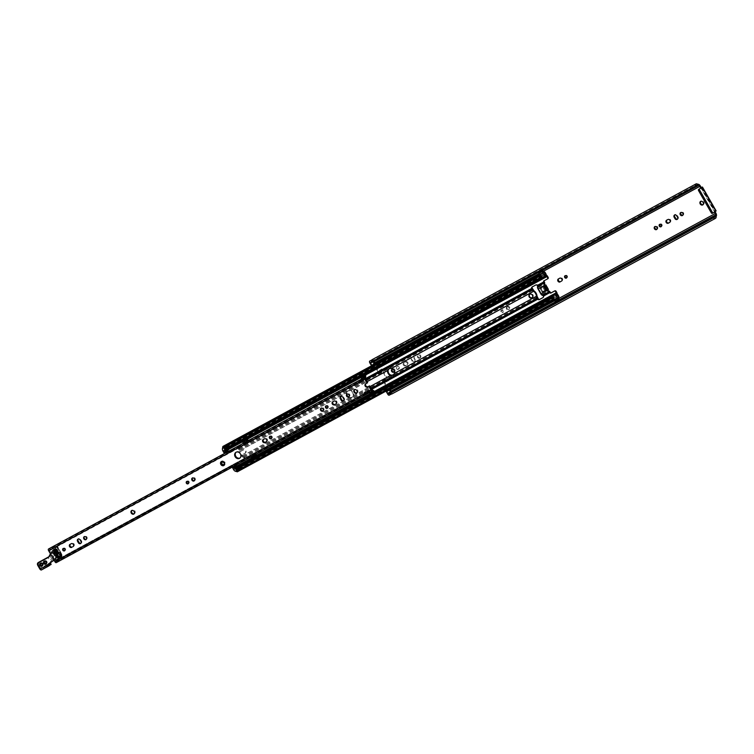 <?xml version="1.0" encoding="UTF-8"?>
<svg xmlns="http://www.w3.org/2000/svg" width="754" height="754" viewBox="0 0 754 754"><rect width="100%" height="100%" fill="white"/><g stroke="black" fill="none" stroke-linecap="round" stroke-linejoin="round"><path stroke-width="0.57" stroke-dasharray="3.77 2.83" d="M506.867 306.906A1.715 1.451 56.9 0 1 508.658 309.828A1.715 1.451 56.9 0 1 506.867 306.906M507.489 306.492A1.715 1.451 -123.1 0 0 509.28 309.413A1.715 1.451 -123.1 0 0 507.489 306.492M566.688 277.802A1.348 1.14 -123.1 0 0 567.291 275.945A1.348 1.14 -123.1 0 0 565.293 275.662M501.25 310.365A1.348 1.14 56.9 0 1 502.664 312.665A1.348 1.14 56.9 0 1 501.25 310.365M501.881 309.951A1.348 1.14 -123.1 0 0 503.286 312.26A1.348 1.14 -123.1 0 0 501.881 309.951M561.692 280.978L562.022 280.808A1.715 1.451 -123.1 0 0 560.316 277.83L559.006 278.546A1.715 1.451 -123.1 0 0 558.695 278.773M384.389 378.942L385.53 379.639A2.809 1.499 -118.5 0 1 386.887 381.119L388.63 380.629L381.92 368.913L380.572 370.101A2.809 1.499 -118.5 0 1 381.185 372.061L381.251 373.447L380.308 372.881L380.252 371.486A1.404 0.745 61.5 0 0 379.941 370.506L381.288 369.319L387.999 381.034L386.255 381.524A1.404 0.745 61.5 0 0 385.577 380.789L384.446 380.091L384.389 378.942L383.843 378.942L383.89 380.091L384.446 380.091M391.232 391.694L391.788 391.778A2.545 1.357 -118.5 0 1 391.317 392.674A2.545 1.357 -118.5 0 1 390.996 392.759A1.555 0.829 61.5 0 0 392.325 393.503A1.555 0.829 61.5 0 0 392.551 393.239L389.46 394.917A3.949 2.102 -118.5 0 0 389.648 393.711L389.78 393.296A2.828 1.508 -118.5 0 0 389.366 390.308L384.757 382.269A2.809 1.499 61.5 0 0 383.4 380.789L383.456 381.939A1.404 0.745 -118.5 0 1 384.125 382.683L388.272 389.903M386.925 391.241L388.696 393.456A2.545 1.357 61.5 0 0 388.706 393.145A2.187 1.159 -118.5 0 1 388.866 392.363L388.941 392.221A1.433 0.763 61.5 0 0 388.734 390.723L388.527 390.365M714.434 212.072L712.247 213.382M380.308 372.881L380.035 373.353L380.968 373.927L379.422 374.766L378.188 374.031L378.131 372.636A1.404 0.745 -118.5 0 0 377.82 371.656L373.758 364.568M373.588 364.286L373.211 363.617L374.7 362.815M546.33 290.045L542.616 291.76A10.396 8.784 -123.1 0 0 540.599 288.245L545.425 285.266L540.184 288.857A10.396 8.784 56.9 0 1 541.947 291.939L546.98 289.743L542.578 291.525A10.396 8.784 -123.1 0 0 540.806 288.443L544.049 286.068M546.358 290.149L546.98 289.743M398.263 369.328A1.348 1.14 56.9 0 1 396.849 367.019A1.348 1.14 56.9 0 1 398.263 369.328M392.825 369.036A1.715 1.451 56.9 0 1 394.399 371.449M419.695 358.103A1.715 1.451 56.9 0 1 417.904 355.181A1.715 1.451 56.9 0 1 419.695 358.103M412.212 361.223L411.335 359.686A1.715 1.451 56.9 0 1 413.88 358.31L414.757 359.837A1.715 1.451 56.9 0 1 412.212 361.223L412.834 360.817A1.715 1.451 -123.1 0 0 415.388 359.432L414.512 357.896A1.715 1.451 -123.1 0 0 411.957 359.281L412.834 360.817M405.124 362.118A1.715 1.451 56.9 0 1 406.83 365.087L405.511 365.803A1.715 1.451 56.9 0 1 403.805 362.825L404.436 362.42A1.715 1.451 -123.1 0 0 406.142 365.388L407.452 364.682A1.715 1.451 -123.1 0 0 405.756 361.703M372.08 359.818L372.872 359.385A1.555 0.829 61.5 0 1 373.136 359.338L370.044 361.015A3.949 2.102 61.5 0 1 371.138 361.392L371.543 361.449A2.828 1.508 61.5 0 1 373.843 363.211L378.442 371.251A2.809 1.499 61.5 0 1 379.064 373.211L379.422 374.766M716.14 210.931L715.056 211.657M543.248 291.346L548.375 288.914L546.056 284.861L541.231 287.83A10.396 8.784 56.9 0 1 543.248 291.346L542.616 291.76M703.124 204.626A2.083 1.753 -123.1 0 0 703.793 201.761A2.083 1.753 -123.1 0 0 700.9 201.224M398.885 368.913A1.348 1.14 -123.1 0 0 397.481 366.614A1.348 1.14 -123.1 0 0 398.885 368.913M394.172 371.854A1.715 1.451 -123.1 0 0 394.794 369.469A1.715 1.451 -123.1 0 0 392.363 369.074M420.327 357.698A1.715 1.451 -123.1 0 0 418.536 354.776A1.715 1.451 -123.1 0 0 420.327 357.698M661.362 226.426A1.348 1.14 -123.1 0 0 661.937 224.532A1.348 1.14 -123.1 0 0 659.967 224.287M656.932 229.263A1.715 1.451 -123.1 0 0 657.554 226.879A1.715 1.451 -123.1 0 0 655.122 226.483M682.822 215.21A1.715 1.451 -123.1 0 0 683.444 212.826A1.715 1.451 -123.1 0 0 681.013 212.44M677.469 219.122A1.715 1.451 -123.1 0 0 678.148 216.841L677.271 215.305A1.715 1.451 -123.1 0 0 674.773 214.815M669.891 222.27L670.212 222.091A1.715 1.451 -123.1 0 0 668.515 219.112L667.196 219.829A1.715 1.451 -123.1 0 0 666.894 220.064M371.326 365.511L371.958 365.106L370.911 362.401A2.545 1.357 -118.5 0 1 371.185 362.542A2.187 1.159 61.5 0 0 371.901 362.749L372.052 362.731A1.433 0.763 -118.5 0 1 373.211 363.617M380.374 369.752L379.743 370.157M381.92 368.913L381.288 369.319M387.085 381.467L386.453 381.873M387.999 381.034L388.63 380.629M544.652 285.691L544.039 286.086M540.835 288.085L540.213 288.49L540.835 288.085M546.056 284.861L544.03 286.03M546.358 290.083L548.375 288.914M389.875 393.136L390.883 392.589A1.555 0.829 -118.5 0 0 390.996 392.759A2.545 1.357 -118.5 0 1 390.007 392.4L713.435 216.888M696.102 186.624L372.674 362.137A2.545 1.357 -118.5 0 1 372.825 361.034A2.545 1.357 -118.5 0 1 373.145 360.704A2.545 1.357 -118.5 0 1 374.003 360.723L373.946 361.496M373.287 361.854L372.919 361.213A1.555 0.829 -118.5 0 1 372.825 361.034A1.555 0.829 61.5 0 1 372.872 359.385M371.958 365.106L375.049 363.428M390.883 392.589L390.572 392.052M391.986 393.908A3.949 2.102 61.5 0 0 392.551 393.239M373.136 359.338A3.949 2.102 61.5 0 0 372.476 359.469M380.968 373.927L381.251 373.447M378.489 374.191L380.035 373.353M378.188 374.031L379.121 374.606M383.89 380.091L382.344 380.93L382.297 379.78L383.843 378.942M382.297 379.78L382.344 380.93M382.269 380.101L383.4 380.789L385.53 379.639L385.577 380.789L383.456 381.939L382.316 381.251M547.272 290.497A2.498 1.329 -118.5 0 1 547.225 290.413L544.85 285.512L543.954 285.785M548.422 289.451L546.678 290.818M544.086 286.011L544.935 285.549L547.263 289.602M547.649 290.281L546.791 290.742M547.517 290.054L546.669 290.516M540.034 275.116A2.545 1.357 61.5 0 0 540.75 275.078A2.545 1.357 61.5 0 0 541.231 273.891L541.193 273.919A2.545 1.357 -118.5 0 1 541.146 274.456L539.873 272.646A1.037 0.556 61.5 0 0 538.912 272.034M541.118 276.388L541.099 276.398A3.355 1.791 -118.5 0 1 541.118 276.388A3.355 1.791 -118.5 0 1 542.022 276.332L545.406 274.739M542.314 276.416L541.806 275.512L544.878 273.806M223.014 446.377L224.645 448.715L224.136 449.054L223.476 447.914A3.685 1.97 -118.5 0 1 223.373 448.272L224.438 449.356A2.498 1.329 -118.5 0 1 226.068 450.864L229.169 449.186A2.498 1.329 61.5 0 0 227.538 447.678L226.709 447.433A3.355 1.791 61.5 0 0 225.804 447.499A3.355 1.791 61.5 0 0 225.493 447.753A3.355 1.791 61.5 0 0 225.276 448.178L224.683 447.141A3.685 1.97 61.5 0 0 225.465 447.32A3.685 1.97 61.5 0 0 225.983 447.188A3.685 1.97 61.5 0 0 226.483 446.641A3.685 1.97 61.5 0 0 226.605 446.293L541.9 275.125A3.685 1.97 -118.5 0 1 541.787 275.483A3.685 1.97 -118.5 0 1 541.297 276.077A3.685 1.97 -118.5 0 1 540.901 276.2M541.9 275.125L544.991 273.448M556.037 302.024A1.037 0.556 -118.5 0 0 556 300.808L555.076 298.782A2.545 1.357 61.5 0 1 555.547 298.98L555.594 298.952A2.545 1.357 61.5 0 0 554.473 298.81A2.545 1.357 61.5 0 0 554.02 299.536M238.895 467.734L239.527 468.818A3.685 1.97 61.5 0 0 239.508 468.818L238.895 467.734L557.074 295.078L553.973 296.774L554.51 297.707L557.602 296.03M554.51 297.707A3.685 1.97 -118.5 0 1 554.859 297.764L557.951 296.086M553.973 296.774L553.917 297.095A3.355 1.791 -118.5 0 1 553.436 297.934M553.511 298.207A3.685 1.97 -118.5 0 1 553.926 297.802A3.685 1.97 -118.5 0 1 554.492 297.67A3.685 1.97 -118.5 0 1 554.831 297.717L554.859 297.764M545.142 285.285L547.668 289.96M547.866 278.678L544.058 280.799M543.125 297.491L543.37 297.359A1.555 1.319 -123.1 0 0 543.964 295.973L543.719 295.398A2.498 1.329 61.5 0 0 542.437 294.409L542.126 294.324A1.037 0.556 -118.5 0 1 541.447 293.692L538.431 288.424A1.037 0.556 -118.5 0 1 538.215 287.491L538.281 287.161A2.498 1.329 61.5 0 0 538.045 285.483L537.677 284.974A1.555 1.319 -123.1 0 0 536.141 284.739L532.71 286.605A1.555 1.319 -123.1 0 0 532.437 286.803M532.343 297.538L532.55 297.434A2.083 1.753 -123.1 0 0 530.486 293.824L530.1 294.032A2.083 1.753 -123.1 0 0 529.789 294.258M234.56 465.67L237.076 462.984L244.221 459.101A1.555 1.319 -123.1 0 0 244.805 458.309L244.484 457.207A2.498 1.329 61.5 0 0 243.542 456.604L243.24 456.519A1.037 0.556 -118.5 0 1 242.562 455.887L242.128 454.737L245.427 452.947A1.819 1.536 -123.1 0 0 243.627 449.789L240.338 451.571L239.536 450.619A1.037 0.556 -118.5 0 1 239.329 449.686L239.395 449.356A2.498 1.329 61.5 0 0 239.32 448.187L238.509 447.32A1.555 1.319 -123.1 0 0 237.51 447.386L229.847 451.599L237.001 447.725A1.555 1.319 56.9 0 1 238.207 447.744L238.603 448.866A2.498 1.329 61.5 0 0 239.112 451.109L239.829 451.9L243.108 450.119A1.819 1.536 56.9 0 1 244.918 453.277L241.619 455.067L241.959 456.066A2.498 1.329 61.5 0 0 243.589 457.574L244.324 458.423A1.555 1.319 56.9 0 1 243.712 459.44L236.558 463.314L234.117 465.388L235.135 466.698L238.236 465.011L235.163 466.754L556.669 292.279M346.312 392.938L347.669 391.024L350.252 390.798A3.902 3.299 56.9 0 1 353.089 395.765L351.732 397.66L349.149 397.895A3.902 3.299 56.9 0 1 346.312 392.938L239.112 451.109M348.291 396.774A3.902 3.299 -123.1 0 0 349.903 397.631L352.533 397.151L351.732 397.66M352.354 397.264L353.532 395.661A3.902 3.299 -123.1 0 0 350.516 390.393L348.282 390.619L346.887 392.363A3.902 3.299 -123.1 0 0 346.906 394.653M393.56 374.898L394.879 373.23A3.902 3.299 -123.1 0 0 391.863 367.961L389.318 368.414M224.645 448.715L227.736 447.037L226.115 444.69M223.486 446.688L226.577 445.011L227.736 447.037L546.15 274.249M224.136 449.054L545.396 274.71M226.615 446.274L227.237 447.367L226.605 446.293A3.685 1.97 61.5 0 0 226.615 446.274L223.476 447.914M224.683 447.141L539.996 276.039M225.276 448.178L540.59 277.067M230.366 451.269L226.69 451.929L226.115 450.92L229.159 449.186A2.498 1.329 61.5 0 0 227.529 447.678L226.464 446.594A3.685 1.97 61.5 0 0 226.568 446.236M243.193 443.088L243.91 444.342L248.547 441.825L247.83 440.572L248.566 441.816L249.065 441.495L247.774 439.243L243.146 441.75L244.437 444.002L249.074 441.486L247.783 439.233L247.152 439.563L248.443 441.816L243.928 444.332L242.637 442.08M238.387 471.193L238.518 471.109A1.037 0.556 61.5 0 0 238.688 470.769A2.545 1.357 -118.5 0 1 239.159 469.912A2.545 1.357 -118.5 0 1 239.47 469.827A2.545 1.357 -118.5 0 1 240.281 470.062L240.394 470.11M237.84 467.565A2.205 1.178 -118.5 0 1 237.463 468.111A2.205 1.178 -118.5 0 1 236.907 468.168L236.709 468.177M256.52 455.011L255.455 452.636L250.818 455.152L252.109 457.405L256.52 455.011L255.446 452.636L250.809 455.152L252.1 457.405L256.52 455.011M237.237 470.289L238.528 469.591A2.752 1.47 61.5 0 1 238.132 469.431A3.685 1.97 61.5 0 0 237.915 470.26L237.322 469.224A3.355 1.791 61.5 0 0 237.783 469.205A3.355 1.791 61.5 0 0 238.01 469.12A3.355 1.791 61.5 0 0 238.603 468.196L239.159 468.781A3.685 1.97 61.5 0 0 238.613 468.913A3.685 1.97 61.5 0 0 238.132 469.431A2.752 1.47 -118.5 0 1 237.783 469.205A2.752 1.47 61.5 0 1 236.831 468.149A2.752 1.47 -118.5 0 1 236.813 468.121M240.328 470.138L240.215 470.1A2.545 1.357 61.5 0 0 239.753 469.902L238.528 469.591M234.249 466.349L234.635 467.018L236.728 465.887L234.739 467.244A1.037 0.556 -118.5 0 1 234.956 468.177L234.758 468.696L233.731 467.706A0.99 0.528 61.5 0 0 232.816 467.122M239.536 468.875A3.685 1.97 61.5 0 0 239.188 468.818L239.159 468.781A3.685 1.97 61.5 0 1 239.508 468.818L236.445 470.553A3.685 1.97 61.5 0 0 236.096 470.496L239.188 468.818M237.369 471.797L236.313 469.082L235.795 469.422L238.886 467.744M235.795 469.422L236.445 470.553M237.491 471.712L240.583 470.034L239.395 467.405L557.083 295.012M236.313 469.082L239.395 467.405L240.573 469.431L558.978 296.642M236.096 470.496L235.559 469.563L238.773 467.31A2.498 1.329 61.5 0 0 238.255 465.077A2.498 1.329 61.5 0 1 238.782 467.301L557.187 294.522M235.559 469.563L235.682 468.988A2.498 1.329 61.5 0 0 235.163 466.754M238.66 467.904L238.782 467.301L235.682 468.988M225.974 449.196A2.752 1.47 -118.5 0 1 225.946 449.139L225.964 449.054A2.205 1.178 -118.5 0 1 226.351 448.498A2.205 1.178 -118.5 0 1 226.945 448.46L227.199 448.536M225.766 449.318L225.946 449.139A2.752 1.47 61.5 0 1 225.493 447.753A2.752 1.47 -118.5 0 1 225.465 447.32A2.752 1.47 61.5 0 1 225.521 446.868L225.823 445.567A2.545 1.357 61.5 0 0 225.861 445.312M228.688 449.572L225.465 451.043A1.037 0.556 61.5 0 0 224.786 450.421L224.287 450.345L224.617 451.797A0.99 0.528 -118.5 0 1 224.645 452.956M544.991 272.222L226.586 445.001L226.096 444.709M223.373 448.272L226.464 446.594M223.9 449.205L226.992 447.527M226.115 452.155L225.587 451.26L227.708 450.11M225.917 445.284A2.545 1.357 -118.5 0 1 225.748 445.868A2.545 1.357 -118.5 0 1 225.437 446.179A2.545 1.357 -118.5 0 1 224.607 446.179A1.037 0.556 61.5 0 0 224.287 446.17M251.893 457.574L250.3 455.491L254.937 452.975L255.757 454.389L254.937 452.975L255.446 452.636L250.309 455.482M251.11 456.905L250.3 455.491M248.547 441.825L249.074 441.486M242.92 441.929L246.982 439.723M249.065 441.495L248.443 441.816M248.566 441.816L243.928 444.332L244.437 444.002L243.137 441.759L247.152 439.563M226.209 452.306L229.847 451.599M237.076 462.984L236.558 463.314M240.583 470.034L240.573 469.431L237.472 471.109M239.527 468.818L554.831 297.717M237.915 470.26L553.229 299.149M237.322 469.224L552.635 298.122M134.174 513.785A2.083 1.753 -123.1 0 0 134.853 510.92A2.083 1.753 -123.1 0 0 131.959 510.383M271.515 438.394A1.348 1.14 -123.1 0 0 272.09 436.5A1.348 1.14 -123.1 0 0 270.13 436.255M188.443 483.474A1.348 1.14 -123.1 0 0 189.018 481.58A1.348 1.14 -123.1 0 0 187.049 481.344M266.53 441.571L266.85 441.401A1.715 1.451 -123.1 0 0 265.144 438.423L263.834 439.139A1.715 1.451 -123.1 0 0 263.523 439.375M323.117 410.826A1.715 1.451 -123.1 0 0 323.749 408.442A1.715 1.451 -123.1 0 0 321.308 408.046M194.447 480.656A1.715 1.451 -123.1 0 0 195.069 478.272A1.715 1.451 -123.1 0 0 192.638 477.876M54.854 550.354A0.66 0.556 56.9 0 1 54.411 550.316L53.958 550.618L54.411 550.316M55.249 552.795L55.683 552.541A0.66 0.556 56.9 0 1 55.824 552.22M56.955 552.861L57.389 552.362A0.66 0.556 56.9 0 1 57.247 551.466M57.69 551.268A0.66 0.556 56.9 0 1 57.907 551.334L57.87 550.646A0.66 0.556 56.9 0 1 57.219 549.506L56.635 549.11A0.66 0.556 56.9 0 1 56.559 549.346M56.22 549.581A0.66 0.556 56.9 0 1 55.466 548.997L54.835 549.185M57.436 554.859A0.66 0.556 56.9 0 1 56.993 554.821L56.541 555.123L56.993 554.821M57.822 557.3L58.265 557.046A0.66 0.556 56.9 0 1 58.407 556.725M59.538 557.366L59.971 556.867A0.66 0.556 56.9 0 1 59.83 555.971M60.263 555.783A0.66 0.556 56.9 0 1 60.49 555.839L60.452 555.151A0.66 0.556 56.9 0 1 59.802 554.011L59.217 553.615A0.66 0.556 56.9 0 1 59.142 553.851M58.803 554.086A0.66 0.556 56.9 0 1 58.049 553.502L57.417 553.69M367.613 382.702L366.256 383.437A1.819 1.536 -123.1 0 0 365.944 383.673M359.46 381.844L358.027 382.957L360.921 381.741L362.269 380.318L361.336 382.071A1.037 0.877 56.9 0 1 360.082 382.287L359.46 381.844L52.45 548.45L50.537 550.166A3.61 1.923 -118.5 0 1 50.443 550.222A3.61 1.923 -118.5 0 1 49.51 550.297L55.692 561.089A3.61 1.923 -118.5 0 1 56.267 560.175L365.709 392.759L365.652 392.014A1.037 0.877 56.9 0 1 366.491 391.081L368.517 391.232L370.337 390.242L371.053 391.722A2.205 1.178 61.5 0 0 369.978 391.524A2.205 1.178 61.5 0 0 369.686 391.854A2.205 1.178 61.5 0 0 369.564 392.344A1.037 0.556 -118.5 0 1 369.385 392.721L369.319 392.759A1.404 0.745 -118.5 0 1 369.29 392.777A1.404 0.745 -118.5 0 1 369.196 392.815M64.787 550.58A1.348 1.14 -123.1 0 0 65.391 548.724A1.348 1.14 -123.1 0 0 63.393 548.441M86.248 539.364A1.715 1.451 -123.1 0 0 86.908 537.027A1.715 1.451 -123.1 0 0 84.439 536.594M73.317 546.414L73.647 546.245A1.715 1.451 -123.1 0 0 71.941 543.266L70.622 543.983A1.715 1.451 -123.1 0 0 70.32 544.218M80.895 543.276A1.715 1.451 -123.1 0 0 81.573 540.995L80.697 539.459A1.715 1.451 -123.1 0 0 78.209 538.969M327.547 407.989A1.348 1.14 -123.1 0 0 328.15 406.133A1.348 1.14 -123.1 0 0 326.152 405.85M349.008 396.774A1.715 1.451 -123.1 0 0 349.668 394.436A1.715 1.451 -123.1 0 0 347.198 394.003M336.077 403.824L336.407 403.654A1.715 1.451 -123.1 0 0 334.701 400.676L333.391 401.392A1.715 1.451 -123.1 0 0 333.079 401.628M343.654 400.685A1.715 1.451 -123.1 0 0 344.333 398.404L343.456 396.868A1.715 1.451 -123.1 0 0 340.968 396.378M356.944 392.891A2.083 1.753 -123.1 0 0 357.622 390.025A2.083 1.753 -123.1 0 0 354.729 389.488M224.551 463.031L224.683 462.984A0.594 0.509 -123.1 0 0 224.937 462.145A0.594 0.509 -123.1 0 0 224.117 461.985L223.335 461.552A0.594 0.509 -123.1 0 0 222.27 461.325M222.147 462.325L221.827 462.287A0.594 0.509 -123.1 0 0 221.167 462.522M222.76 465.152A0.594 0.509 -123.1 0 0 223.212 464.718L223.307 464.473M224.372 464.888A0.594 0.509 -123.1 0 0 224.654 463.851L224.683 462.984M239.97 458.008A3.506 2.969 -123.1 0 0 240.3 457.829A3.506 2.969 -123.1 0 0 240.941 453.371A3.506 2.969 -123.1 0 0 236.643 451.853A3.506 2.969 -123.1 0 0 236.473 451.957A3.506 2.969 -123.1 0 0 236.172 452.183M56.324 562.607L56.39 562.569A1.037 0.556 -118.5 0 0 56.569 562.192A2.205 1.178 61.5 0 1 56.965 561.391L58.784 561.183L366.859 394.003L366.095 393.635L365.379 394.794L365.379 393.399L367.707 393.531L367.349 392.957L369.441 392.598L366.934 392.391L366.944 393.805M364.135 393.616L364.088 393.022A1.037 0.877 56.9 0 1 364.936 392.099L366.698 392.231L56.314 560.147L56.965 561.391L366.095 393.635M52.45 548.45L51.696 547.14L49.839 548.95A2.205 1.178 61.5 0 1 49.773 548.987L358.885 381.251L359.093 380.468M361.279 379.281L360.139 380.572L359.978 380.044L357.66 381.307L358.885 381.251M48.642 548.931A1.037 0.556 -118.5 0 1 48.991 548.959A2.205 1.178 61.5 0 0 49.773 548.987M58.784 561.183L366.859 394.003M365.379 394.794L367.707 393.531M359.978 380.044L358.895 382.024L357.66 381.307M359.3 380.346L360.45 381.006L361.534 378.904M369.309 392.523L371.091 391.552M369.441 392.598L371.053 391.722M361.43 379.243A1.404 0.745 -118.5 0 1 361.524 379.149L361.59 379.111A1.037 0.556 -118.5 0 1 361.609 379.092A1.037 0.556 -118.5 0 1 361.986 379.111A2.205 1.178 61.5 0 0 362.448 379.224L362.495 379.658A1.037 0.556 -118.5 0 1 362.401 380.148L362.448 380.761L365.539 379.083M51.696 547.14L359.196 380.27M360.591 381.562L359.771 383.089A1.037 0.877 56.9 0 1 358.527 383.305L358.027 382.957M368.517 391.232L366.698 392.231M364.898 392.693L365.709 392.759M362.269 380.318L364.088 379.337A3.61 1.923 -118.5 0 1 363.437 380.374A3.61 1.923 -118.5 0 1 362.504 380.45L49.453 550.609M55.4 561.004L368.678 391.232A3.61 1.923 -118.5 0 1 369.309 390.299A3.61 1.923 -118.5 0 1 370.337 390.242M362.193 376.303L362.448 379.224A2.205 1.178 61.5 0 0 362.768 379.139A2.205 1.178 61.5 0 0 363.183 377.98L364.088 379.337M365.492 378.47L362.401 380.148L365.473 378.489M371.345 393.852L372.005 393.428L371.609 392.627L369.337 391.609L372.429 389.931M371.128 392.325L373.814 390.864L371.128 392.325M371.486 389.469L368.395 391.147L368.885 391.477A1.037 0.556 -118.5 0 1 369.337 391.609M361.571 378.857L363.183 377.98M361.562 378.989L363.334 378.018M58.68 558.497L58.567 558.375A4.524 3.827 56.9 0 1 58.124 558.101L56.465 556.612L58.162 557.979L58.115 557.187A2.771 2.347 -123.1 0 0 59.67 557.668L59.726 557.79A2.922 2.469 56.9 0 1 58.086 557.281L53.883 554.001M51.319 552.739L52.111 552.503L50.452 555.792A2.337 1.979 56.9 0 1 50.198 556.169L49.321 556.791L49.896 556.066A2.083 1.753 -123.1 0 0 50.122 555.726L51.781 552.437L54.231 553.794L53.93 554.463M51.3 552.484A15.589 13.176 56.9 0 1 51.47 552.182L51.79 552.258A15.325 12.959 -123.1 0 0 51.621 552.559L54.024 554.68L54.316 554.115L53.986 554.972L53.883 554.218M51.866 552.352L53.92 554.379M51.621 552.559L50.405 553.785M54.024 554.35L54.052 555.321M56.465 556.612L56.644 556.169L56.804 557.055L54.269 555.312L55.391 555.302L54.222 555.434M56.654 556.15L56.644 556.16A0.829 0.782 174 0 1 56.673 556.132L55.419 555.283A0.829 0.782 174 0 1 55.391 555.302M56.607 556.103A0.829 0.754 163.7 0 0 56.484 556.518L56.767 557.178M60.452 557.894L55.673 559.656L58.567 558.375M59.095 558.582L58.256 559.1A2.083 1.753 -123.1 0 0 58.492 559.006L60.405 557.96A3.12 2.639 -123.1 0 0 60.556 557.866A3.12 2.639 -123.1 0 0 61.178 554.001L57.276 547.197L54.995 547.838L54.618 548.676A15.589 13.176 -123.1 0 0 50.754 553.087L50.848 553.304A15.325 12.959 56.9 0 1 54.646 548.969L50.395 553.766M58.124 558.101L58.162 557.979A4.345 3.666 -123.1 0 0 58.586 558.243L59.048 558.149M55.353 559.525L56.823 557.065M55.146 559.826L53.854 560.26L54.91 559.393A1.037 0.877 -123.1 0 0 55.174 559.091L56.541 556.32L55.004 555.349L56.767 554.303A0.782 0.66 56.9 0 1 57.728 554.567M52.705 560.995A2.083 1.753 56.9 0 1 52.742 560.985L53.836 560.081M52.516 561.089L53.666 560.345L51.828 561.362L52.78 560.693L50.198 556.169L49.302 556.509L49.896 556.066M50.952 562.352L51.828 561.362L49.302 556.509L48.642 556.942M48.972 564.011L50.904 562.088L47.992 557.263L49.491 556.386L48.548 557.008M49.227 565.293L48.746 563.634L48.708 564.51L48.746 563.634L48.36 564.407L48.746 563.634L40.132 568.318L38.2 564.944L37.738 565.255M50.565 563.276L43.157 567.3L43.675 568.205L51.027 564.52L41.479 569.939L43.364 568.384L43.157 567.3L40.867 568.77L40.132 568.318M51.47 552.182L51.8 551.758A15.589 13.176 56.9 0 1 55.089 548.365L55.466 547.536L57.747 546.886L60.98 552.71M61.168 553.144L61.526 553.775A3.12 2.639 56.9 0 1 60.904 557.64A3.12 2.639 56.9 0 1 60.754 557.734L60.622 557.809M57.851 555.312L56.569 554.529L55.419 555.274L53.723 559.195L52.149 559.487L54.863 558.45L56.569 554.529A0.782 0.66 56.9 0 1 56.767 554.303L57.841 555.359M60.443 557.592L60.744 557.432A2.856 2.413 -123.1 0 0 61.451 553.804L60.744 552.889A2.828 2.385 -123.1 0 0 56.889 554.944L51.969 552.06L56.371 555.396L56.748 554.906A3.044 2.573 56.9 0 1 57.945 552.23A3.044 2.573 56.9 0 1 60.914 552.701M50.273 563.153L51.084 564.181M559.006 278.546L558.375 278.952M560.316 277.83L559.685 278.235M384.757 382.269L386.887 381.119M386.255 381.524L384.125 382.683M388.734 390.723L390.214 389.912M554.652 300.686L558.714 298.48M715.141 211.412L714.509 211.827L700.881 187.991M539.129 273.579L543.2 271.374M377.82 371.656L379.941 370.506M545.425 285.266L547.753 289.329M380.572 370.101L378.442 371.251M373.843 363.211L700.362 186.021M701.474 187.529L715.15 211.412L714.528 211.817M389.366 390.308L715.885 213.118M378.131 372.636L379.064 373.211L381.185 372.061L380.252 371.486L378.131 372.636M542.908 291.694L542.277 292.1M542.578 291.525L541.947 291.939M540.806 288.443L540.184 288.857M546.584 289.941L544.265 285.889M546.028 290.215L543.757 286.256M544.906 290.884L542.663 286.963M546.735 289.922L544.416 285.87M545.528 290.469L543.285 286.548M542.955 291.921L543.587 291.515M540.599 288.245L541.231 287.83M701.126 187.831L714.801 211.714M388.696 393.456L391.788 391.778M388.706 393.145L713.463 216.907M388.866 392.363L390.968 391.222M555.51 301.93L559.327 299.856M388.941 392.221L390.921 391.147M555.444 301.873L559.317 299.772M372.052 362.731L374.031 361.656M538.742 272.279L542.296 270.347M371.901 362.749L374.003 361.609M538.771 272.194L542.211 270.328M371.185 362.542L696.083 186.229M370.911 362.401L374.003 360.723M370.751 363.004L373.843 361.326M371.779 361.835L372.919 361.213M388.122 393.334L391.213 391.656M389.648 393.711L716.159 216.521M389.705 393.428L716.215 216.238M389.78 393.296L716.3 216.106M667.884 219.527L668.515 219.112M666.574 220.234L667.196 219.829M677.526 217.246L678.148 216.841M676.64 215.719L677.271 215.305M406.83 365.087L407.452 364.682M403.805 362.825L404.436 362.42M405.511 365.803L406.142 365.388M411.335 359.686L411.957 359.281M414.757 359.837L415.388 359.432M413.88 358.31L414.512 357.896M371.138 361.392L697.657 184.202M371.392 361.468L697.912 184.278M371.543 361.449L698.063 184.259M544.784 285.559L547.366 290.064M541.193 273.919L543.832 272.486M541.146 274.456L544.105 272.844M540.854 274.371L543.945 272.694M539.873 272.646L542.965 270.969M555.547 298.98L558.186 297.547M555.783 299.008L558.252 297.67L555.773 299.018M555.076 298.782L558.064 297.161M555.019 299.093L558.111 297.415M556 300.808L559.091 299.131M543.681 280.997L544.19 280.667M537.517 285.823L538.045 285.483M543.2 295.738L543.719 295.398M532.192 286.944L532.71 286.605M535.632 285.078L536.141 284.739M530.486 293.824L529.968 294.164M529.581 294.371L530.1 294.032M238.669 448.536L365.803 379.545M238.207 447.744L365.417 378.706M238.603 448.866L365.935 379.771M350.252 390.798L367.028 381.694M244.324 458.423L371.468 389.432M243.891 457.659L371.025 388.668M353.089 395.765L369.875 386.651M241.959 456.066L349.149 397.895M243.589 457.574L370.921 388.48M239.395 449.356L533.201 289.922M238.509 447.32L532.107 288M538.281 287.161L544.661 283.702M537.677 284.974L544.143 281.468M244.805 458.309L538.403 298.989M243.542 456.604L537.348 297.17M543.964 295.973L550.439 292.458M542.437 294.409L548.808 290.95M239.329 449.686L533.285 290.167M538.215 287.491L544.595 284.032M239.536 450.619L346.887 392.363M350.516 390.393L388.235 369.931M391.863 367.961L533.964 290.846M538.431 288.424L544.803 284.965M243.24 456.519L537.197 296.991M542.126 294.324L548.507 290.865M394.879 373.23L536.989 296.115M353.532 395.661L391.251 375.2M242.562 455.887L349.903 397.631M541.447 293.692L547.828 290.233M226.709 447.433L542.022 276.332M224.438 449.356L545.943 274.89M226.068 450.864L547.574 276.398M240.281 470.062L553.954 299.838M554.124 299.743L555.594 298.952M238.688 470.769L554.001 299.668M238.518 471.109L553.822 300.007M236.907 468.168L552.22 297.057M370.516 393.56L374.851 391.213M546.433 290.837L547.225 290.413M238.132 471.231L240.215 470.1M237.727 471.005L239.753 469.902M233.731 467.706L236.822 466.029M234.032 468.234L237.124 466.556M234.89 468.479L237.595 467.018M234.956 468.177L237.369 466.867M234.739 467.244L236.86 466.095M224.504 450.336L227.256 448.837M224.786 450.421L227.237 449.092M224.315 451.26L227.406 449.582M224.617 451.797L227.708 450.119M224.221 447.574L225.521 446.868M223.947 446.585L225.823 445.567M225.465 451.043L227.585 449.893M256.115 455.218L254.824 452.956M253.024 456.896L251.732 454.634M252.647 456.076L251.817 454.634M255.493 455.539L254.202 453.286M253.947 456.377L252.656 454.125M252.976 455.897L252.147 454.455M254.522 455.058L253.693 453.616M254.739 454.945L253.909 453.503M246.822 441.128L247.529 442.353M246.605 441.241L247.312 442.466M245.059 442.08L245.766 443.305M244.73 442.259L245.436 443.493M246.53 439.884L247.821 442.136M244.984 440.722L246.275 442.975M244.06 441.241L245.352 443.493M227.265 452.202L226.756 452.532M226.181 452.268L226.69 451.929M237.51 447.386L237.001 447.725M239.32 448.187L238.65 448.63M240.017 451.448L239.508 451.787M240.338 451.571L239.829 451.9M243.627 449.789L243.108 450.119M245.427 452.947L244.918 453.277M242.147 454.728L241.638 455.058M242.081 455.058L241.572 455.388M244.484 457.207L243.815 457.64M244.221 459.101L243.712 459.44M234.626 465.058L234.117 465.388M224.607 446.179L539.911 275.069M225.832 449.271L541.146 278.16M225.964 449.054L541.278 277.953M226.945 448.46L541.297 277.877M361.364 377.302L365.567 375.011M240.601 470.034L559.006 297.246M238.603 468.196L553.917 297.095M539.76 274.682L541.231 273.891M264.522 438.828L265.144 438.423M263.203 439.544L263.834 439.139M57.521 553.747A1.998 1.687 -123.1 0 1 60.216 554.51A1.998 1.687 -123.1 0 1 59.509 557.168L59.971 556.867M59.981 555.453L60.452 555.151M365.633 383.843L366.256 383.437M59.443 560.674L58.699 559.355M50.537 550.166L49.839 548.95M48.991 548.959L357.905 381.326M56.569 562.192L365.492 394.559M365.285 393.607L366.849 392.589M365.502 393.371L367.057 392.353M358.65 382.005L360.205 380.996M358.961 381.958L360.516 380.94M359.969 380.204L361.986 379.111M359.771 383.089L361.336 382.071M358.527 383.305L360.082 382.287M364.936 392.099L366.491 391.081M364.088 393.022L365.652 392.014M49.51 550.297L362.504 380.45M55.692 561.089L368.678 391.232M362.495 379.658L365.586 377.98M362.325 378.103L365.417 376.425M362.42 377.829L365.511 376.152M362.702 377.641L365.794 375.963M362.674 377.038L365.765 375.36M362.288 376.359L365.379 374.681M368.857 391.486L371.948 389.809L368.885 391.477M370.563 392.476L373.654 390.798M370.827 392.523L373.899 390.855L370.817 392.523M371.609 392.627L374.7 390.949M371.995 393.305L375.087 391.628M372.005 393.428L375.096 391.75M367.556 393.437L369.564 392.344M56.39 562.569L369.385 392.721M343.456 396.868L342.834 397.283M344.333 398.404L343.711 398.809M333.391 401.392L332.759 401.797M334.701 400.676L334.069 401.09M80.697 539.459L80.075 539.873M81.573 540.995L80.951 541.4M70.622 543.983L69.999 544.388M71.941 543.266L71.31 543.681M73.647 546.245L73.176 546.546M54.241 555.302L52.149 559.487L53.232 560.231L53.93 559.336A1.037 0.877 -123.1 0 0 54.91 559.393L56.05 558.648A1.037 0.877 56.9 0 1 55.07 558.591L55.287 558.318A0.782 0.66 -123.1 0 0 56.22 558.13L57.728 555.161M54.052 554.397L58.115 557.187M59.896 558.196L58.246 558.855A1.819 1.536 56.9 0 1 58.039 558.94L60.744 557.432M54.241 560.476L58.256 559.1L54.241 560.476M60.16 557.809L60.904 557.64L61.555 553.747L60.867 554.181A2.856 2.413 56.9 0 1 60.16 557.809L58.246 558.855M56.965 547.376L60.867 554.181M54.646 548.969A0.782 0.66 -123.1 0 0 54.91 548.356L55.598 547.904A0.773 0.65 56.9 0 1 55.344 548.507A15.334 12.959 -123.1 0 0 52.111 551.843L56.663 554.972M55.014 548.139L56.644 547.253M54.91 548.356L57.106 546.65L57.775 546.867L55.702 547.687M50.509 553.964L50.848 553.304M50.452 555.792L49.076 556.405A2.083 1.753 56.9 0 1 49.048 556.471M58.039 558.94L54.128 560.279M49.321 556.791L38.954 562.446A1.819 1.536 -123.1 0 0 38.511 564.765L38.2 564.944A2.083 1.753 56.9 0 1 38.511 562.427M48.774 556.82L49.246 556.546M55.344 548.507L55.598 547.904M57.794 555.396L56.673 556.132L55.174 559.091L56.22 558.13M61.451 553.804L57.342 546.791M60.98 552.701L57.672 546.914M56.691 550.477L57.04 550.854A1.122 0.943 56.9 0 1 55.721 552.23L55.372 551.853A1.122 0.943 56.9 0 1 56.691 550.477L56.418 550.712A0.858 0.726 -123.1 0 0 55.249 550.74M60.574 553.097A2.601 2.196 -123.1 0 0 57.031 554.982L56.371 555.396M57.832 555.764A1.998 1.687 56.9 0 1 59.208 553.05A1.998 1.687 56.9 0 1 60.923 556.056A1.998 1.687 56.9 0 1 57.832 555.764M56.889 554.595L55.287 558.318M54.863 558.45L53.723 559.195L54.863 558.45M57.804 555.406L56.314 558.356A1.037 0.877 56.9 0 1 56.05 558.648L57.804 555.425M38.511 564.765L40.867 568.77M40.933 568.441L49.208 563.738L40.933 568.441M49.001 563.983L48.51 564.303M54.439 551.014A1.122 0.943 -123.1 0 0 54.674 552.305L55.023 552.682A1.122 0.943 -123.1 0 0 56.673 552.296M57.012 555.519A1.998 1.687 -123.1 0 0 57.662 556.669M58.058 556.97A1.998 1.687 -123.1 0 0 59.443 557.187M57.483 553.775A1.998 1.687 -123.1 0 0 56.955 555.095M42.196 565.698A1.433 1.206 -123.1 0 0 42.742 563.804A1.433 1.206 -123.1 0 0 40.678 563.37L40.433 563.492M43.044 563.624A1.687 1.423 56.9 0 1 41.894 565.915A1.687 1.423 56.9 0 1 40.443 563.379A1.687 1.423 56.9 0 1 43.044 563.624M46.908 561.532A1.687 1.423 56.9 0 1 45.758 563.822A1.687 1.423 56.9 0 1 44.307 561.278A1.687 1.423 56.9 0 1 46.908 561.532M46.06 563.606A1.433 1.206 -123.1 0 0 46.607 561.711A1.433 1.206 -123.1 0 0 44.543 561.278L44.297 561.391M57.86 556.358A1.744 1.47 56.9 0 1 57.379 555.519M57.304 554.963A1.744 1.47 56.9 0 1 57.672 554.001M57.738 553.936A1.744 1.47 56.9 0 1 60.15 554.558A1.744 1.47 56.9 0 1 59.462 556.867M59.33 556.904A1.744 1.47 56.9 0 1 58.36 556.735M60.499 554.331A1.744 1.47 -123.1 0 0 57.851 554.001L57.907 553.804C59.915 553.653 60.546 554.624 59.811 556.716L60.16 556.49A1.744 1.47 -123.1 0 0 60.499 554.331M57.747 554.218A1.744 1.47 -123.1 0 0 57.653 554.699M59.472 556.697A1.744 1.47 -123.1 0 0 60.16 556.49L59.472 556.688M55.278 551.853L54.948 552.069A0.858 0.726 56.9 0 1 54.797 551.014M55.937 550.995A0.858 0.726 56.9 0 1 55.956 551.014L57.04 550.854M56.286 551.372L56.776 551.089A0.858 0.726 -123.1 0 1 55.815 552.201M56.559 552.192A0.858 0.726 56.9 0 1 55.4 552.55M56.267 551.41L56.267 552.644L56.739 552.343L55.721 552.23M507.404 306.548L506.782 306.953M509.28 309.413L508.658 309.828M565.566 275.399L564.944 275.804M567.046 277.661L566.414 278.066M501.815 309.998L501.184 310.403M503.286 312.26L502.664 312.665M558.921 278.594L558.29 278.999M562.107 280.752L561.476 281.167M701.239 187.746L714.915 211.629M391.317 392.674L714.745 217.161M373.145 360.704L696.573 185.192M702.832 204.871L703.463 204.457M700.56 201.384L701.192 200.979M370.742 362.401L373.833 360.723M388.602 393.635L391.694 391.957M391.326 394.05L392.325 393.503M669.675 222.449L670.297 222.044M666.489 220.291L667.111 219.876M677.186 219.376L677.808 218.971M674.434 214.975L675.056 214.56M682.54 215.465L683.171 215.06M680.664 212.59L681.296 212.185M656.649 229.518L657.281 229.103M654.774 226.643L655.405 226.238M661.088 226.7L661.72 226.285M659.609 224.428L660.24 224.023M406.915 365.04L407.537 364.625M403.72 362.881L404.351 362.467M414.417 361.967L415.049 361.562M411.675 357.566L412.297 357.151M419.78 358.056L420.402 357.65M417.904 355.181L418.536 354.776M393.89 372.108L394.521 371.694M392.014 369.234L392.646 368.819M398.329 369.281L398.951 368.876M396.849 367.019L397.481 366.614M544.85 285.512L547.432 290.017M544.19 272.844L541.099 274.522M555.01 298.791L558.101 297.114M547.715 289.79L547.206 290.13M544.171 280.686L543.653 281.016M543.446 297.312L542.937 297.642M532.626 286.652L532.117 286.982M529.996 294.098L529.487 294.428M532.654 297.368L532.135 297.707M539.676 274.531L543.747 272.326M225.983 447.188L540.316 276.605M225.804 447.499L540.411 276.775M239.159 469.912L554.473 298.81M237.463 468.111L552.776 297.001M389.017 368.583L389.63 368.188M347.669 391.015L348.282 390.619M234.758 468.696L237.849 467.018M224.287 450.345L227.378 448.668M245.521 452.89L245.012 453.22M242.128 454.737L241.619 455.067M244.296 459.054L243.787 459.393M226.351 448.498L541.664 277.397M238.613 468.913L552.805 298.414M238.01 469.12L552.757 298.32M225.437 446.179L540.75 275.078M133.892 514.03L134.514 513.615M131.62 510.543L132.242 510.138M271.242 438.658L271.874 438.253M269.772 436.396L270.403 435.991M188.17 483.748L188.792 483.333M186.69 481.486L187.322 481.071M266.303 441.759L266.935 441.344M263.118 439.591L263.749 439.186M322.835 411.081L323.466 410.666M320.968 408.206L321.59 407.791M194.164 480.901L194.786 480.496M192.289 478.036L192.92 477.621M53.477 550.731L54.09 550.326M56.776 553.361L57.408 552.955M54.948 553.172L55.551 552.776M57.606 551.73L58.228 551.325M54.288 549.11L54.919 548.695M56.173 549.261L56.767 548.874M56.05 555.236L56.673 554.831M59.359 557.875L59.99 557.46M57.53 557.677L58.133 557.291M60.188 556.235L60.81 555.83M56.87 553.615L57.492 553.2M58.746 553.766L59.349 553.379M365.539 383.899L366.171 383.494M236.473 451.957L235.842 452.362M240.3 457.829L239.678 458.243M220.79 462.664L221.337 462.306M222.477 465.425L223.005 465.077M224.145 465.246L224.767 464.841M221.855 461.373L222.477 460.967M356.651 393.136L357.283 392.73M354.389 389.658L355.011 389.252M365.379 393.399L366.934 392.391M358.895 382.024L360.45 381.006M359.517 383.371L361.081 382.353M364.446 392.221L366.01 391.203M50.443 550.222L359.027 382.768M360.921 381.741L363.437 380.374M366.793 391.665L369.309 390.299M49.444 550.307L362.438 380.459M341.251 396.123L340.619 396.538M344.003 400.534L343.372 400.939M333.306 401.439L332.674 401.854M336.491 403.607L335.86 404.012M347.481 393.748L346.859 394.154M349.356 396.623L348.725 397.028M326.425 405.586L325.803 405.991M327.905 407.848L327.274 408.253M78.491 538.714L77.86 539.129M81.234 543.125L80.612 543.53M70.537 544.03L69.915 544.445M73.732 546.188L73.1 546.603M84.721 536.339L84.09 536.744M86.597 539.214L85.965 539.619M63.666 548.177L63.044 548.582M65.146 550.439L64.514 550.844M367.349 392.957L369.978 391.524M360.139 380.572L362.768 379.139M55.645 561.155L368.64 391.307M51.856 552.362L51.385 552.663L53.817 554.218M52.403 561.146L53.355 560.542M48.982 565.01L48.36 564.407"/><path stroke-width="1.13" d="M565.01 275.766A1.348 1.14 56.9 0 1 566.414 278.066A1.348 1.14 56.9 0 1 565.01 275.766M565.293 275.662A1.348 1.14 -123.1 0 0 566.688 277.802M560.081 281.93A1.715 1.451 56.9 0 1 558.375 278.952L559.685 278.235A1.715 1.451 56.9 0 1 561.391 281.214L561.692 280.978M558.695 278.773A1.715 1.451 -123.1 0 0 560.703 281.515M715.056 211.657L715.885 213.118A2.828 1.508 -118.5 0 1 716.3 216.106L716.159 216.521A3.949 2.102 -118.5 0 1 715.414 218.396A3.949 2.102 -118.5 0 1 713.275 217.887L713.435 216.888A2.545 1.357 61.5 0 0 714.745 217.161A2.545 1.357 61.5 0 0 715.226 215.955A2.187 1.159 -118.5 0 1 715.386 215.173L715.461 215.041A1.433 0.763 61.5 0 0 715.254 213.533L714.434 212.072M698.562 189.499L701.239 187.746L700.523 187.812L699.731 186.427A1.433 0.763 61.5 0 0 698.572 185.541L698.421 185.559A2.187 1.159 -118.5 0 1 697.704 185.352A2.545 1.357 61.5 0 0 696.573 185.192A2.545 1.357 61.5 0 0 696.102 186.624L695.197 186.313A3.949 2.102 -118.5 0 1 695.904 183.967A3.949 2.102 -118.5 0 1 697.657 184.202L698.063 184.259A2.828 1.508 -118.5 0 1 700.362 186.021L701.154 187.407L702.455 187.049L698.562 189.499A1.037 0.556 61.5 0 0 698.619 190.705L711.258 212.779A1.037 0.556 61.5 0 0 712.219 213.391A1.037 0.556 61.5 0 0 712.247 213.382L713.246 212.835M702.728 204.928A2.083 1.753 56.9 0 1 700.56 201.384A2.083 1.753 56.9 0 1 702.728 204.928M394.399 371.449A1.715 1.451 56.9 0 1 391.703 371.411A1.715 1.451 56.9 0 1 392.825 369.036M661.022 226.737A1.348 1.14 56.9 0 1 659.609 224.428A1.348 1.14 56.9 0 1 661.022 226.737M656.564 229.565A1.715 1.451 56.9 0 1 654.774 226.643A1.715 1.451 56.9 0 1 656.564 229.565M682.455 215.521A1.715 1.451 56.9 0 1 680.664 212.59A1.715 1.451 56.9 0 1 682.455 215.521M674.971 218.632L674.095 217.105A1.715 1.451 56.9 0 1 676.64 215.719L677.526 217.246A1.715 1.451 56.9 0 1 674.971 218.632L675.603 218.226A1.715 1.451 -123.1 0 0 677.469 219.122M667.884 219.527A1.715 1.451 56.9 0 1 669.59 222.496L668.27 223.212A1.715 1.451 56.9 0 1 666.574 220.234L667.884 219.527M700.9 201.224A2.083 1.753 -123.1 0 0 703.124 204.626M392.363 369.074A1.715 1.451 -123.1 0 0 394.172 371.854M659.967 224.287A1.348 1.14 -123.1 0 0 661.362 226.426M655.122 226.483A1.715 1.451 -123.1 0 0 656.932 229.263M681.013 212.44A1.715 1.451 -123.1 0 0 682.822 215.21M674.773 214.815A1.715 1.451 -123.1 0 0 674.717 216.69L675.603 218.226M666.894 220.064A1.715 1.451 -123.1 0 0 668.902 222.807L669.891 222.27M389.46 394.917A1.555 0.829 -118.5 0 1 389.234 395.181A1.555 0.829 -118.5 0 1 387.792 394.267L386.293 391.646L390.016 389.564L391.232 391.694M370.044 361.015A1.555 0.829 61.5 0 0 369.78 361.062A1.555 0.829 61.5 0 0 369.828 362.891L371.326 365.511L374.418 363.833L373.287 361.854M712.219 213.391L713.265 212.826A1.037 0.556 -118.5 0 1 713.265 212.826A1.037 0.556 -118.5 0 1 712.304 212.213L711.258 212.779M713.284 212.817L716.14 210.931L702.455 187.049M698.619 190.705L699.655 190.14A1.037 0.556 -118.5 0 1 699.608 188.934M699.655 190.14L712.304 212.213M389.997 392.391L389.846 393.399A3.949 2.102 61.5 0 0 391.986 393.908L715.414 218.396M695.904 183.967L372.476 359.469A3.949 2.102 61.5 0 0 371.769 361.826L372.674 362.165M373.946 361.496L375.049 363.428L374.418 363.833M390.572 392.052L389.384 389.969L390.016 389.564M386.293 391.646L389.384 389.969M389.846 393.399L713.275 217.887M369.828 362.891L695.197 186.313M543.841 285.86L545.943 290.375L547.517 290.365L548.422 289.451L545.839 284.937L543.841 285.86L544.69 285.398L546.791 289.913M546.659 290.827L547.517 290.365L545.943 290.375M544.058 280.799L544.143 281.468A2.498 1.329 -118.5 0 1 544.661 283.702L544.595 284.032A1.037 0.556 61.5 0 0 544.803 284.965L545.839 284.937M545.396 274.71L546.15 274.249L544.991 272.222L544.284 272.241A2.545 1.357 -118.5 0 1 544.237 272.778L542.965 270.969A1.037 0.556 61.5 0 0 542.003 270.356L538.912 272.034A1.037 0.556 61.5 0 0 538.94 273.25L539.685 274.56A4.939 2.63 61.5 0 0 540.034 275.116A4.939 2.63 -118.5 0 0 540.901 276.2A4.939 2.63 61.5 0 0 541.099 276.398A4.939 2.63 -118.5 0 0 542.918 277.547L542.258 277.359A2.205 1.178 61.5 0 0 541.664 277.397A2.205 1.178 61.5 0 0 541.278 277.953L540.241 277.698L539.478 276.369A1.037 0.556 -118.5 0 1 539.43 275.163L539.553 275.078A1.037 0.556 -118.5 0 1 539.572 275.069A1.037 0.556 -118.5 0 1 539.911 275.069A2.545 1.357 61.5 0 0 540.034 275.116M542.003 270.356A1.037 0.556 61.5 0 0 542.032 271.572L542.776 272.882A4.939 2.63 61.5 0 0 546.009 275.87L546.292 275.945A1.037 0.556 -118.5 0 1 546.97 276.577L547.611 277.689L548.12 277.359A1.037 0.877 56.9 0 1 547.866 278.678L547.451 278.942M548.12 277.359L547.574 276.398A2.498 1.329 61.5 0 0 545.943 274.89L544.878 273.806A3.685 1.97 61.5 0 0 544.991 273.448L545.642 274.579M547.668 289.96L547.828 290.233A1.037 0.556 61.5 0 0 548.507 290.865L548.808 290.95A2.498 1.329 -118.5 0 1 550.439 292.458L551.165 292.835L554.831 290.846A1.037 0.877 56.9 0 1 556.122 291.327L556.669 292.279A2.498 1.329 -118.5 0 1 557.187 294.522L557.602 296.03A3.685 1.97 -118.5 0 1 557.951 296.086L557.3 294.946L557.819 294.616L558.978 296.642L558.639 297.302A2.545 1.357 61.5 0 0 558.167 297.104L559.091 299.131A1.037 0.556 -118.5 0 1 559.129 300.356L556.037 302.024A1.037 0.556 -118.5 0 1 555.076 301.421L554.331 300.12A4.939 2.63 -118.5 0 1 554.02 299.536A4.939 2.63 -118.5 0 1 553.511 298.207A4.939 2.63 -118.5 0 1 553.436 297.934A4.939 2.63 -118.5 0 1 553.304 295.691L556.461 293.702A1.037 0.556 61.5 0 0 556.245 292.769L555.613 291.657A1.037 0.877 -123.1 0 0 554.322 291.176L550.656 293.165L549.836 292.637A1.037 0.556 61.5 0 0 549.157 292.005L548.855 291.921A2.498 1.329 -118.5 0 1 547.272 290.497M559.129 300.356A1.037 0.556 -118.5 0 1 558.167 299.743L557.423 298.443A4.939 2.63 -118.5 0 1 556.395 294.013M544.426 285.53L544.379 285.455A2.498 1.329 -118.5 0 1 543.87 283.212L543.936 282.882A1.037 0.556 61.5 0 0 543.719 281.949L543.653 281.016L547.357 279.008A1.037 0.877 -123.1 0 0 547.611 277.689M537.517 285.823A1.037 0.556 -118.5 0 1 537.564 286.341L537.489 286.671A2.498 1.329 61.5 0 0 538.007 288.914L540.844 293.872A2.498 1.329 61.5 0 0 542.475 295.38L542.786 295.464A1.037 0.556 -118.5 0 1 543.2 295.738L543.417 296.124A1.555 1.319 56.9 0 1 542.861 297.689L539.421 299.555A1.555 1.319 56.9 0 1 537.753 299.197L536.612 298.066L536.462 296.256A6.136 5.184 -123.1 0 0 533.615 291.289L532.088 290.158L531.636 288.509A1.555 1.319 56.9 0 1 532.192 286.944L535.632 285.078A1.555 1.319 56.9 0 1 537.3 285.436L537.517 285.823M532.437 286.803A1.555 1.319 -123.1 0 0 532.107 288L533.964 290.846A6.136 5.184 56.9 0 1 536.989 296.115L538.403 298.989A1.555 1.319 -123.1 0 0 539.93 299.225L543.125 297.491M540.901 276.2A3.685 1.97 -118.5 0 1 539.996 276.039L540.59 277.067A3.355 1.791 -118.5 0 1 541.099 276.398L540.411 276.775M554.02 299.536A2.545 1.357 61.5 0 0 554.001 299.668A1.037 0.556 -118.5 0 1 553.822 300.007L553.7 300.083A1.037 0.556 -118.5 0 1 553.681 300.092A1.037 0.556 -118.5 0 1 552.72 299.489L551.956 298.16L552.22 297.057A2.205 1.178 61.5 0 0 552.776 297.001A2.205 1.178 61.5 0 0 553.163 296.397L553.304 295.691M553.436 297.934A3.355 1.791 -118.5 0 1 553.323 298.009A3.355 1.791 -118.5 0 1 552.635 298.122L553.229 299.149A3.685 1.97 -118.5 0 1 553.511 298.207M529.581 294.371L529.968 294.164A2.083 1.753 56.9 0 1 532.032 297.764L531.645 297.971A2.083 1.753 56.9 0 1 529.581 294.371M529.789 294.258A2.083 1.753 -123.1 0 0 532.164 297.642L532.343 297.538M387.66 370.497L389.017 368.583L391.59 368.367A3.902 3.299 56.9 0 1 394.436 373.324L393.079 375.228L390.497 375.464A3.902 3.299 56.9 0 1 387.66 370.497L367.028 381.694M389.318 368.414L388.235 369.931A3.902 3.299 -123.1 0 0 391.251 375.2L393.701 374.823M226.115 444.69L542.776 272.882M227.199 448.536L227.887 448.734A1.037 0.556 -118.5 0 1 228.566 449.356L228.556 449.365A1.037 0.556 61.5 0 0 227.878 448.743L227.378 448.668L227.708 450.119A0.99 0.528 -118.5 0 1 227.736 451.278L224.645 452.956A0.99 0.528 -118.5 0 1 223.731 452.372L222.986 451.062A2.752 1.47 -118.5 0 1 222.43 448.545L222.732 447.245A2.545 1.357 61.5 0 0 222.769 446.707L225.927 444.992A2.545 1.357 -118.5 0 1 225.917 445.284M225.861 445.312A2.545 1.357 61.5 0 0 225.861 445.03L226.012 444.756M552.003 297.076L236.671 468.196L237.406 470.59A1.037 0.556 61.5 0 0 238.368 471.203A1.037 0.556 61.5 0 0 238.387 471.193L553.662 300.111L238.368 471.203M236.813 468.121A2.752 1.47 -118.5 0 1 236.681 467.914L235.936 466.603A0.99 0.528 -118.5 0 1 236.822 466.029L237.849 467.018L238.047 466.5A1.037 0.556 61.5 0 0 237.83 465.567L237.84 465.557A1.037 0.556 -118.5 0 1 238.057 466.49L237.849 467.508A2.205 1.178 -118.5 0 1 237.84 467.565M346.906 394.653A3.902 3.299 -123.1 0 0 348.291 396.774M235.908 465.444L232.816 467.122A0.99 0.528 61.5 0 0 232.845 468.281L233.589 469.591A2.752 1.47 61.5 0 0 235.437 471.269L236.662 471.58A2.545 1.357 -118.5 0 1 237.124 471.778L240.432 470.138L237.359 471.806M227.736 451.278A0.99 0.528 -118.5 0 1 226.822 450.694L226.077 449.384A2.752 1.47 -118.5 0 1 225.974 449.196M227.708 450.11L228.679 449.582M539.572 275.069L224.258 446.179A1.037 0.556 61.5 0 0 224.258 446.179A1.037 0.556 61.5 0 0 224.24 446.189L224.117 446.274A1.037 0.556 61.5 0 0 224.164 447.48L225.766 449.318L541.042 278.226L225.748 449.327M256.228 455.228L255.747 454.389L256.228 455.228L251.591 457.744L251.11 456.905M255.945 455.378L251.893 457.574M247.274 439.563L247.849 440.572L247.274 439.563M242.637 442.08L243.193 443.088M242.92 441.929L246.982 439.723M557.083 295.012L557.819 294.616M131.959 510.383A2.083 1.753 -123.1 0 0 134.174 513.785M133.788 514.087A2.083 1.753 56.9 0 1 131.62 510.543A2.083 1.753 56.9 0 1 133.788 514.087M270.13 436.255A1.348 1.14 -123.1 0 0 271.515 438.394M271.176 438.705A1.348 1.14 56.9 0 1 269.772 436.396A1.348 1.14 56.9 0 1 271.176 438.705M187.049 481.344A1.348 1.14 -123.1 0 0 188.443 483.474M188.104 483.785A1.348 1.14 56.9 0 1 186.69 481.486A1.348 1.14 56.9 0 1 188.104 483.785M264.522 438.828A1.715 1.451 56.9 0 1 266.219 441.806L264.908 442.523A1.715 1.451 56.9 0 1 263.203 439.544L264.522 438.828M263.523 439.375A1.715 1.451 -123.1 0 0 265.54 442.108L266.53 441.571M322.75 411.128A1.715 1.451 56.9 0 1 320.968 408.206A1.715 1.451 56.9 0 1 322.75 411.128M321.308 408.046A1.715 1.451 -123.1 0 0 323.117 410.826M194.08 480.958A1.715 1.451 56.9 0 1 192.289 478.036A1.715 1.451 56.9 0 1 194.08 480.958M192.638 477.876A1.715 1.451 -123.1 0 0 194.447 480.656M55.004 549.298L56.691 549.591A2.337 1.979 56.9 0 1 57.587 551.136L57.615 551.721A2.337 1.979 56.9 0 1 56.908 553.125L54.373 552.88A2.337 1.979 56.9 0 1 53.477 551.334L54.288 549.11L55.004 549.298M56.559 549.346A0.66 0.556 56.9 0 1 56.409 549.515L56.201 549.251A2.337 1.979 56.9 0 0 54.608 549.101M55.824 552.22A0.66 0.556 56.9 0 1 55.909 552.145L54.863 553.219A2.337 1.979 56.9 0 0 56.456 553.37M54.156 549.346A2.337 1.979 56.9 0 0 53.449 550.75L54.929 549.289A0.66 0.556 56.9 0 1 54.854 550.354M56.691 549.591L57.587 551.136M57.247 551.466A0.66 0.556 56.9 0 1 57.37 551.353L56.908 553.125M54.373 552.88L53.477 551.334M53.958 550.618L54.448 551.014A0.66 0.556 56.9 0 1 55.099 552.145L55.249 552.795M55.909 552.145A0.66 0.556 56.9 0 1 56.852 552.654L56.955 552.861M365.944 383.673A1.819 1.536 -123.1 0 0 368.065 386.595L367.434 387A1.819 1.536 56.9 0 1 365.633 383.843L367.613 382.702L365.492 378.47A1.037 0.556 61.5 0 0 365.586 377.98L365.765 375.36L365.285 374.625L364.625 375.058A1.037 0.556 61.5 0 0 364.455 375.605L364.521 377.566A1.404 0.745 61.5 0 0 364.682 379.102L366.981 383.107M56.296 562.625L369.243 392.806L56.324 562.607A1.404 0.745 -118.5 0 1 56.296 562.625A1.404 0.745 -118.5 0 1 54.995 561.805L48.595 550.627A1.404 0.745 -118.5 0 1 48.529 548.997L48.595 548.959A1.037 0.556 -118.5 0 1 48.614 548.95A1.037 0.556 -118.5 0 1 48.642 548.931M368.791 386.265L371.081 390.28A1.404 0.745 -118.5 0 0 372.288 391.137L373.89 392.089A1.037 0.556 -118.5 0 0 374.408 392.193A1.037 0.556 -118.5 0 0 374.436 392.174L375.087 391.628L373.918 390.845M56.946 557.385A2.337 1.979 56.9 0 1 56.06 555.839L56.022 555.255A2.337 1.979 56.9 0 1 56.729 553.86L57.191 553.606A2.337 1.979 56.9 0 1 58.784 553.756L59.274 554.096A2.337 1.979 56.9 0 1 60.16 555.641L60.197 556.226A2.337 1.979 56.9 0 1 59.491 557.63L59.038 557.875A2.337 1.979 56.9 0 1 57.445 557.724L56.06 555.839M236.021 452.259A3.506 2.969 56.9 0 1 240.309 453.785A3.506 2.969 56.9 0 1 239.678 458.243A3.506 2.969 56.9 0 1 235.276 456.924A3.506 2.969 56.9 0 1 235.842 452.362A3.506 2.969 56.9 0 1 236.021 452.259M224.24 465.171A2.337 1.979 56.9 0 1 220.507 463.107A2.337 1.979 56.9 0 1 224.334 462.588A2.337 1.979 56.9 0 1 224.24 465.171L221.874 465.491L221.912 464.398L220.507 463.107L222.025 461.316L224.353 463.201L224.24 465.171L221.874 465.491M356.548 393.202A2.083 1.753 56.9 0 1 354.389 389.658A2.083 1.753 56.9 0 1 356.548 393.202M63.11 548.544A1.348 1.14 56.9 0 1 64.514 550.844A1.348 1.14 56.9 0 1 63.11 548.544M84.175 536.697A1.715 1.451 56.9 0 1 85.965 539.619A1.715 1.451 56.9 0 1 84.175 536.697M71.705 547.366A1.715 1.451 56.9 0 1 69.999 544.388L71.31 543.681A1.715 1.451 56.9 0 1 73.015 546.65L73.317 546.414M78.397 542.786L77.521 541.249A1.715 1.451 56.9 0 1 80.075 539.873L80.951 541.4A1.715 1.451 56.9 0 1 78.397 542.786L79.029 542.38A1.715 1.451 -123.1 0 0 80.895 543.276M325.869 405.954A1.348 1.14 56.9 0 1 327.274 408.253A1.348 1.14 56.9 0 1 325.869 405.954M346.944 394.106A1.715 1.451 56.9 0 1 348.725 397.028A1.715 1.451 56.9 0 1 346.944 394.106M334.465 404.775A1.715 1.451 56.9 0 1 332.759 401.797L334.069 401.09A1.715 1.451 56.9 0 1 335.775 404.059L336.077 403.824M341.157 400.195L340.28 398.668A1.715 1.451 56.9 0 1 342.834 397.283L343.711 398.809A1.715 1.451 56.9 0 1 341.157 400.195L341.788 399.79A1.715 1.451 -123.1 0 0 343.654 400.685M57.191 553.606L58.991 553.766M59.038 557.875L57.445 557.724L58.492 556.65A0.66 0.556 56.9 0 1 59.434 557.159L59.538 557.366M57.417 553.69L56.022 555.255L56.729 553.86M59.274 554.096L60.16 555.641M59.83 555.971A0.66 0.556 56.9 0 1 59.952 555.858L59.491 557.63M57.511 553.804A0.66 0.556 56.9 0 1 57.436 554.859M56.541 555.123L57.031 555.519A0.66 0.556 56.9 0 1 57.681 556.65L57.822 557.3M369.413 385.859L371.948 389.809A1.037 0.556 -118.5 0 1 372.429 389.931L373.909 390.845M63.393 548.441A1.348 1.14 -123.1 0 0 64.787 550.58M84.439 536.594A1.715 1.451 -123.1 0 0 86.248 539.364M70.32 544.218A1.715 1.451 -123.1 0 0 72.327 546.952M78.209 538.969A1.715 1.451 -123.1 0 0 78.152 540.844L79.029 542.38M326.152 405.85A1.348 1.14 -123.1 0 0 327.547 407.989M347.198 394.003A1.715 1.451 -123.1 0 0 349.008 396.774M333.079 401.628A1.715 1.451 -123.1 0 0 335.087 404.37M340.968 396.378A1.715 1.451 -123.1 0 0 340.912 398.253L341.788 399.79M354.729 389.488A2.083 1.753 -123.1 0 0 356.944 392.891M222.27 461.325A0.594 0.509 -123.1 0 0 222.345 461.684L222.147 462.325M221.167 462.522A0.594 0.509 -123.1 0 0 221.789 463.371L222.251 464.181A0.594 0.509 -123.1 0 0 222.76 465.152M223.307 464.473L224.013 464.605A0.594 0.509 -123.1 0 0 224.372 464.888M222.995 461.768L224.287 463.21M236.172 452.183A3.506 2.969 -123.1 0 0 235.908 456.509A3.506 2.969 -123.1 0 0 239.97 458.008M359.093 380.468L50.669 547.828M224.353 463.201L224.315 464.078M220.507 463.107L222.025 461.316M364.521 377.566L361.43 379.243L361.364 377.283A1.037 0.556 -118.5 0 1 361.534 376.736L362.193 376.303M372.288 391.137L369.196 392.815L370.798 393.767A1.037 0.556 61.5 0 0 371.317 393.871A1.037 0.556 61.5 0 0 371.345 393.852L374.389 392.203M54.128 560.279L52.526 560.825A2.337 1.979 -123.1 0 0 52.026 561.099L47.879 564.774L49.17 565.726L48.963 564.039L49.255 565.453L48.19 564.821L48.774 564.001L52.827 560.957L48.972 564.011M49.255 565.359L48.869 563.832M50.273 563.153L51.036 564.51L49.293 565.283M49.227 565.689L51.121 564.162L50.254 563.163L49.001 563.983M48.501 563.869L52.516 561.089M48.784 565.971L41.479 569.939A1.555 0.829 -118.5 0 1 41.442 569.958A1.555 0.829 -118.5 0 1 40 569.044L48.19 564.821M40.707 569.836A1.301 0.688 61.5 0 1 39.934 569.082L37.813 565.217A1.819 1.536 56.9 0 1 38.256 562.908L48.454 557.376A2.337 1.979 -123.1 0 0 49.17 556.631L49.057 556.433A2.083 1.753 56.9 0 1 48.444 557.074L38.247 562.607A2.083 1.753 -123.1 0 0 37.728 565.246L39.924 569.072L41.442 569.958L48.935 565.66M390.214 389.912L554.652 300.686M558.714 298.48L715.254 213.533M700.881 187.991L701.474 187.529M374.7 362.815L539.129 273.579M543.2 271.374L699.731 186.427M702.163 187.265L715.848 211.148M715.094 211.742L714.462 212.147M701.154 187.407L700.523 187.812M389.931 392.419L713.359 216.916M713.463 216.907L715.226 215.955M390.968 391.222L555.51 301.93M559.327 299.856L715.386 215.173M390.921 391.147L555.444 301.873M559.317 299.772L715.461 215.041M374.031 361.656L538.742 272.279M542.296 270.347L698.572 185.541M374.003 361.609L538.771 272.194M542.211 270.328L698.421 185.559M696.083 186.229L697.704 185.352M372.617 362.193L696.046 186.681M387.792 394.267L389.875 393.136M668.27 223.212L668.902 222.807M674.095 217.105L674.717 216.69M543.879 286.765L544.727 286.303M545.632 285.097L548.215 289.602M538.94 273.25L542.032 271.572M542.918 277.547L546.009 275.87M558.252 297.67L558.855 297.34L558.252 297.67M555.076 301.421L558.167 299.743M554.331 300.12L557.423 298.443M550.005 292.929L550.514 292.59M550.656 293.165L551.165 292.835M543.559 281.657L544.068 281.327M555.613 291.657L556.122 291.327M554.831 290.846L554.322 291.176M539.421 299.555L539.93 299.225M537.47 297.51L536.612 298.066M532.088 290.158L532.946 289.602M531.645 297.971L532.164 297.642M365.803 379.545L531.853 289.442M365.417 378.706L531.636 288.509M365.935 379.771L531.862 289.734M391.59 368.367L533.615 291.289M371.468 389.432L537.753 299.197M371.025 388.668L537.074 298.565M394.436 373.324L536.462 296.256M369.875 386.651L390.497 375.464M370.921 388.48L536.848 298.443M222.864 446.472L225.955 444.794M237.406 470.59L552.72 299.489M236.643 469.261L551.956 298.16M236.605 468.243L551.919 297.133M236.671 468.196L551.985 297.085M237.849 467.508L553.163 296.397M238.057 466.49L556.461 293.702M236.86 466.095L370.516 393.56M374.851 391.213L556.245 292.769M540.844 293.872L546.433 290.837M542.475 295.38L548.855 291.921M237.124 471.778L238.132 471.231M236.662 471.58L237.727 471.005M235.437 471.269L237.237 470.289M233.589 469.591L236.681 467.914M232.845 468.281L235.936 466.603M237.369 466.867L238.047 466.5M227.237 449.092L546.292 275.945M223.731 452.372L226.822 450.694M222.986 451.062L226.077 449.384M222.43 448.545L224.221 447.574M222.732 447.245L223.947 446.585M222.769 446.707L225.861 445.03M227.585 449.893L228.556 449.365M253.108 456.886L252.647 456.076M253.438 456.707L252.976 455.897M254.984 455.868L254.522 455.058M255.201 455.755L254.739 454.945M543.417 296.124L549.836 292.637M246.247 440.119L246.822 441.128M246.03 440.242L246.605 441.241M244.484 441.081L245.059 442.08M244.155 441.26L244.73 442.259M537.564 286.341L543.936 282.882M537.3 285.436L543.719 281.949M537.489 286.671L543.87 283.212M538.007 288.914L544.379 285.455M542.786 295.464L549.157 292.005M224.24 446.189L539.553 275.078M224.117 446.274L539.43 275.163M224.164 447.48L539.478 276.369M224.928 448.809L540.241 277.698M541.297 277.877L542.258 277.359M228.566 449.356L364.455 375.605M365.567 375.011L546.97 276.577M240.517 470.081L554.19 299.866L240.507 470.091M225.927 444.992L539.76 274.682M264.908 442.523L265.54 442.108M53.986 551.315L54.448 551.014A1.122 0.943 -123.1 0 1 55.994 550.929L56.343 551.315A1.122 0.943 -123.1 0 1 56.673 552.296M48.595 550.627L364.682 379.102M54.995 561.805L371.081 390.28M56.569 555.821L57.031 555.519A1.998 1.687 -123.1 0 1 56.955 555.095M367.434 387L368.065 386.595M48.595 548.959L364.578 377.481M361.534 376.736L364.625 375.058M361.543 378.923L364.634 377.245M370.798 393.767L373.89 392.089M369.517 392.853L372.608 391.175M369.29 392.787L372.382 391.109M340.912 398.253L340.28 398.668M78.152 540.844L77.521 541.249M48.529 548.997L361.477 379.177L48.614 548.95M52.026 561.099L52.299 561.23A2.083 1.753 56.9 0 1 52.705 560.995M52.403 561.146L54.241 560.476L52.526 560.825M51.093 564.19L49.302 565.359M50.405 553.785L49.057 556.433L50.395 553.766M49.17 556.631L50.509 553.964M38.256 562.908L48.774 556.82M38.511 562.427A2.083 1.753 56.9 0 1 38.708 562.296L49.236 556.546M57.728 554.567A0.782 0.66 56.9 0 1 57.813 555.378L57.851 555.312M57.794 555.396L57.738 554.52M49.208 563.738L50.254 563.163L49.208 563.738M49.264 565.189L48.84 564.435L50.575 563.285M43.704 563.342A1.687 1.423 -123.1 0 0 46.314 563.596A1.687 1.423 -123.1 0 0 44.863 561.051A1.687 1.423 -123.1 0 0 43.704 563.342M39.839 565.443A1.687 1.423 -123.1 0 0 42.45 565.689A1.687 1.423 -123.1 0 0 40.999 563.153A1.687 1.423 -123.1 0 0 39.839 565.443M40.151 565.264A1.433 1.206 56.9 0 1 42.271 564.105A1.433 1.206 56.9 0 1 40.151 565.264M40.678 563.37A1.433 1.206 -123.1 0 0 42.196 565.698M44.015 563.163A1.433 1.206 56.9 0 1 46.135 562.013A1.433 1.206 56.9 0 1 44.015 563.163M44.543 561.278A1.433 1.206 -123.1 0 0 46.06 563.606M57.379 555.519A1.744 1.47 56.9 0 1 57.304 554.963L57.53 554.812M58.36 556.735A1.744 1.47 56.9 0 1 57.86 556.358M57.653 554.699A1.744 1.47 -123.1 0 0 58.859 556.575M54.797 551.014A0.858 0.726 56.9 0 1 55.937 550.995M56.559 552.192A0.858 0.726 56.9 0 0 56.305 551.4L56.343 551.315M55.4 552.55A0.858 0.726 56.9 0 1 55.296 552.446L56.739 552.343M55.249 550.74A0.858 0.726 -123.1 0 0 55.174 551.315M55.287 551.589A0.858 0.726 -123.1 0 0 55.41 551.768L55.758 552.145A0.858 0.726 -123.1 0 0 55.815 552.201M389.95 392.391L713.378 216.879M372.655 362.193L696.083 186.69M369.78 361.062L372.08 359.818M389.234 395.181L391.326 394.05M547.913 278.641L547.404 278.98M543.747 272.326L544.511 271.911M540.316 276.605L540.957 276.256M223.005 446.387L226.087 444.709M552.805 298.414L553.464 298.056M552.757 298.32L553.323 298.009M371.317 393.871L374.408 392.193M49.057 556.433L48.548 557.008M38.718 562.296L37.7 565.264L39.896 569.1M40.433 563.492C42.073 563.379 42.592 564.171 41.988 565.886M40.895 563.181C40.132 564.642 40.65 565.434 42.46 565.575M44.297 561.391C45.937 561.278 46.456 562.079 45.853 563.785M44.759 561.089C43.996 562.541 44.514 563.342 46.324 563.483M57.681 554.652L57.945 555.707L60.16 556.49M56.267 552.644L56.267 551.41L54.985 550.825M55.796 552.135L55.447 550.524"/></g></svg>

